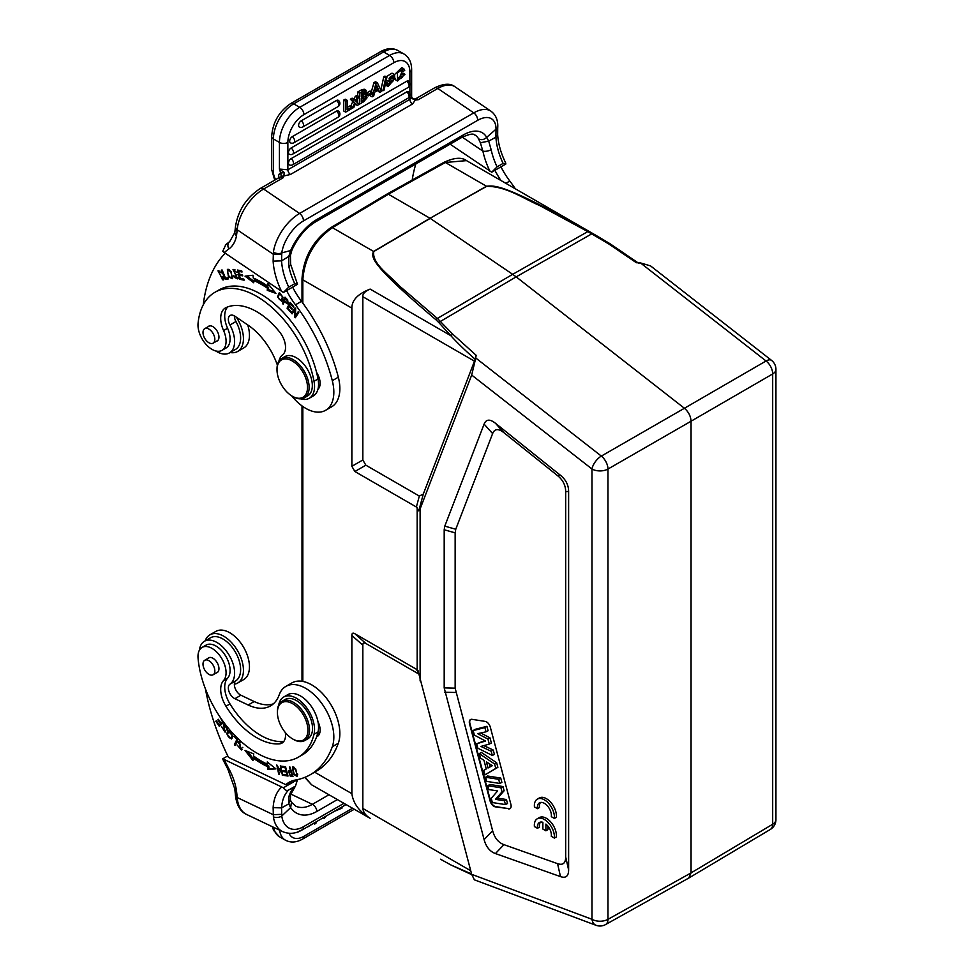 <?xml version="1.0" encoding="UTF-8"?>
<svg xmlns="http://www.w3.org/2000/svg" width="974" height="974" viewBox="0 0 974 974"><rect width="100%" height="100%" fill="white"/><g stroke="black" fill="none" stroke-linecap="round" stroke-linejoin="round"><path stroke-width="1.46" d="M650.547 265.89L771.578 360.404A11.347 5.32 -52 0 0 766.051 360.989L684.418 408.264C688.533 411.832 690.749 416.154 691.053 421.218L772.686 373.955A11.347 6.66 -120.1 0 0 766.051 360.989L640.466 262.919L650.535 265.89M640.466 262.919L636.375 262.724L608.908 244.048L610.101 243.78L608.908 244.048L591.717 233.882L592.752 233.504L588.953 231.349C507.6 185.851 495.973 185.109 486.489 186.241L445.349 162.488L466.546 160.625C461.676 157.033 454.127 157.593 443.949 162.341A2.837 1.644 60.9 0 1 445.349 162.488L388.395 194.228L386.922 194.118M475.202 359.26L476.116 355.254L475.75 358.006L601.335 456.088L684.418 408.264L516.171 276.872L438.702 322.443L450.877 335.713C457.196 342.763 465.304 350.616 475.202 359.26L423.313 494.025L419.331 496.07L416.373 507.016L354.877 471.513L351.87 466.303L351.87 308.125C351.821 300.187 357.908 293.844 370.144 289.095C364.946 291.336 362.511 293.88 362.839 296.705L362.839 459.972L365.847 465.182L419.331 496.07M609.943 243.695L592.752 233.504M476.116 355.254L452.776 334.192L437.411 318.437L512.689 274.327L516.171 276.872L591.717 233.882L587.785 231.617L588.953 231.349M486.635 186.363L430.045 218.286L486.489 186.241A2.837 1.656 -119.6 0 1 486.659 186.351C506.468 186.204 523.221 198.55 539.718 205.551L587.785 231.617L512.689 274.327L430.228 218.395L373.773 251.523C371.751 263.991 390.075 275.423 399.839 286.307L437.411 318.437L435.902 319.716L438.702 322.443M474.375 879.826L471.684 874.335L591.985 919.298A11.347 6.55 0 0 0 607.971 919.346L691.053 872.899L688.74 878.073L770.397 829.398A11.347 6.562 -120.8 0 0 772.686 824.248L691.053 872.899L691.053 421.218L607.971 469.042L607.971 919.346A11.347 6.55 60.8 0 1 605.56 924.569A11.347 11.347 0 0 1 596.039 925.3A11.347 7.597 -69.5 0 1 591.985 919.298L591.985 469.005A11.347 5.32 -52 0 1 601.335 456.088A11.347 6.453 60.1 0 1 607.971 469.042A11.347 6.55 180 0 1 591.985 469.005L471.684 375.051L475.75 358.006M435.902 319.716C371.045 264.806 370.875 257.404 373.578 251.438L430.045 218.286L388.395 194.228L332.426 227.685C314.432 240.444 304.558 257.818 302.829 279.806A2.837 1.644 180 0 1 302.001 278.649L302.001 302.025M471.684 375.051L420.111 508.903L418.759 510.9L416.373 507.016M417.164 507.357L417.164 669.82L416.373 669.248L418.808 673.436M418.93 674.105L365.847 643.461C363.838 642.304 362.839 642.877 362.839 645.202L362.839 808.457C363.351 812.353 365.786 815.652 370.144 818.33C359.272 811.622 353.172 803.392 351.87 793.652L351.87 635.474C351.87 633.161 352.868 632.576 354.877 633.733L416.373 669.248M305.081 777.264L311.57 784.788M471.586 873.982L450.877 864.949L440.516 859.226M471.684 874.335L417.956 670.465M420.111 508.903L420.111 680.936M560.488 475.324C565.857 479.683 568.56 485.04 568.621 491.395L568.621 869.928C568.56 876.21 565.857 878.438 560.488 876.612L495.437 853.565C489.873 851.519 486.099 846.869 484.102 839.6L444.193 687.888L444.193 529.759L444.789 526.143L484.102 424.128C486.099 419.173 489.873 418.881 495.437 423.252L560.488 475.324L557.554 475.616L503.96 432.724C498.396 428.341 494.609 428.633 492.625 433.588L455.759 529.247L455.15 532.863L455.15 688.168L492.625 830.712C494.609 837.969 498.396 842.62 503.96 844.665L557.554 863.658C562.911 865.484 565.626 863.256 565.687 856.974L565.687 491.687C565.626 485.344 562.911 479.987 557.554 475.616M508.489 808.907A5.674 3.275 -120 0 0 509.962 808.676A5.674 3.275 -120 0 0 511.131 806.082A5.674 3.275 -120 0 0 510.887 804.354L490.299 727.128A5.674 3.275 -120 0 0 485.149 721.393L471.952 719.323A5.674 3.275 -120 0 0 470.491 719.555A5.674 3.275 -120 0 0 469.31 722.148A5.674 3.275 -120 0 0 469.553 723.877L490.141 801.091A5.674 3.275 -120 0 0 495.291 806.837L508.891 808.676L495.693 806.606A5.674 3.275 60 0 1 490.543 800.859L469.955 723.645A5.674 3.275 60 0 1 469.712 721.917A5.674 3.275 60 0 1 470.698 719.445M554.376 818.44L556.385 817.283A14.196 8.194 -120 0 0 550.76 802.32A14.196 8.194 -120 0 0 539.316 797.974L537.307 799.13A14.196 8.194 -120 0 0 534.434 806.922L537.465 808.676A9.91 5.722 60 0 1 539.438 802.856A9.91 5.722 60 0 1 547.558 806.058A9.91 5.722 60 0 1 551.321 816.675L554.376 818.44A14.196 8.194 -120 0 0 548.752 803.477A14.196 8.194 -120 0 0 537.307 799.13M540.533 802.466A9.91 5.722 -120 0 0 539.462 807.519L537.465 808.676M554.364 838.09L556.373 836.934A14.196 8.194 -120 0 0 550.736 821.971A14.196 8.194 -120 0 0 539.304 817.612L537.295 818.769A14.196 8.194 -120 0 0 534.409 826.573L537.441 828.314A9.91 5.722 60 0 1 539.413 822.506A9.91 5.722 60 0 1 542.871 822.324L542.871 829.057L545.903 830.81L545.903 824.077A9.91 5.722 60 0 1 551.296 836.325L554.364 838.09A14.196 8.194 -120 0 0 548.727 823.127A14.196 8.194 -120 0 0 537.295 818.769M540.521 822.105A9.91 5.722 -120 0 0 539.45 827.157L537.441 828.314M545.903 830.81L547.912 829.653L547.912 826.159M510.145 808.554A5.674 3.275 60 0 1 508.891 808.676M484.796 740.617L476.688 743.783L485.551 741.019L474.375 735.139L473.169 730.585L484.882 727.578L486.014 731.815L477.65 733.653L487.95 739.083L489.289 744.087L480.913 746.437L491.2 751.271L492.308 755.434L477.869 748.227L476.688 743.783M492.308 755.434L494.415 754.4L493.258 750.053L483.822 745.621M489.289 744.087L491.383 743.016L490.007 737.878L480.73 732.972M486.014 731.815L488.108 730.731L486.927 726.312L475.093 729.343L473.169 730.585M484.967 774.854L497.872 767.342L496.655 762.764L481.229 752.354L479.318 753.669L494.597 763.969L495.778 768.425L484.967 774.854L483.774 770.361L486.269 768.961L483.956 760.292L480.486 758.052L479.318 753.669M486.233 768.827L483.774 770.361M499.784 783.449L501.878 782.39L500.733 778.068L487.524 775.998L485.612 777.252L498.676 779.31L499.784 783.449L486.72 781.391L485.612 777.252M505.421 804.585L507.515 803.526L506.443 799.52L497.629 798.132L504.118 790.754L502.986 786.554L489.788 784.472L487.877 785.738L500.94 787.783L502.024 791.862L495.449 799.35L504.398 800.75L505.421 804.585L492.357 802.539L491.237 798.339L497.641 790.949L488.899 789.573L487.877 785.738M486.927 726.312L484.882 727.578M490.007 737.878L487.95 739.083M493.258 750.053L491.2 751.271M497.872 767.342L495.778 768.425M496.655 762.764L494.597 763.969M486.391 761.863L488.011 767.987L492.32 765.698L486.391 761.863M492.15 765.588L490.056 766.696L489.265 763.726M490.056 766.696L488.011 767.987M500.733 778.068L498.676 779.31M502.986 786.554L500.94 787.783M504.118 790.754L502.024 791.862M497.629 798.132L495.449 799.35M506.443 799.52L504.398 800.75M304.412 397.782L307.626 395.931A22.706 13.112 -120 0 0 311.363 378.63A22.706 13.112 -120 0 0 297.679 358.602A22.706 13.112 -120 0 0 284.919 356.606L281.705 358.456A22.706 13.112 60 0 1 294.465 360.453A22.706 13.112 60 0 1 309.062 388.967A22.706 13.112 60 0 1 304.412 397.782A22.706 13.112 60 0 1 293.064 396.662L292.261 396.199A21.574 12.455 60 0 1 290.934 395.359A21.574 12.455 60 0 1 277.006 369.779A21.574 12.455 60 0 1 277.066 368.269A21.574 12.455 60 0 1 293.588 361.804A21.574 12.455 60 0 1 307.455 388.894A21.574 12.455 60 0 1 292.261 396.199M277.006 369.779L277.006 368.854A22.706 13.112 60 0 1 277.066 367.271A22.706 13.112 60 0 1 281.705 358.456M277.371 365.116A51.086 29.5 -120 0 0 248.151 325.206L234.892 316.221A8.51 4.919 -120 0 0 230.108 315.466A8.51 4.919 -120 0 0 229.937 324.987A24.971 14.415 60 0 1 234.539 343.225A24.971 14.415 60 0 1 229.438 352.929L235.452 349.447A24.971 14.415 -120 0 0 240.554 339.756A24.971 14.415 -120 0 0 235.964 321.517A8.51 4.919 60 0 1 234.369 315.893M286.6 290.605A56.76 32.775 -120 0 0 295.463 304.801A130.565 75.375 60 0 1 332.304 380.676A39.739 22.938 60 0 1 333.729 394.872A39.739 22.938 60 0 1 325.608 410.298L331.623 406.828A39.739 22.938 -120 0 0 339.743 391.402A39.739 22.938 -120 0 0 338.331 377.194A130.565 75.375 -120 0 0 301.477 301.331A56.76 32.775 60 0 1 292.626 287.135M319.533 386.885A14.196 8.194 60 0 1 318.425 386.629M283.385 292.468L288.754 287.147L294.769 283.678L297.508 284.311L283.385 292.468L224.276 252.57L222.766 251.207L225.834 244.657M224.276 252.57A170.292 98.325 60 0 1 228.927 248.906A5.966 4.858 -125.4 0 1 229.681 241.613L225.311 245.022M290.617 264.21A5.966 2.374 167.9 0 1 290.617 264.246A5.966 2.374 167.9 0 1 288.852 266.511L288.742 256.576L290.666 250.525L281.778 252.887A5.966 3.458 8.1 0 1 273.402 252.108L273.134 261.129L281.559 260.862L281.778 252.887A28.38 14.902 -55.8 0 1 303.413 220.94A5.966 3.446 60 0 0 299.578 213.452L473.778 112.874L437.801 88.464A5.966 3.446 -120 0 0 434.453 87.94L414.985 99.178A5.966 3.446 60 0 1 415.253 99.044A5.966 3.446 60 0 1 418.333 99.701L415.35 100.079L412.452 104.035L290.435 174.48L283.897 175.965L283.057 177.804L281.23 176.294L280.719 173.214L284.201 172.447L283.897 175.965L281.23 176.294M303.413 220.94L477.613 120.362A28.38 14.902 -55.8 0 1 496.01 129.201L486.659 137.371C484.029 139.806 481.326 140.28 478.551 138.819L480.365 142.764L488.704 141.133L486.659 137.371A39.739 20.856 124.2 0 0 463.04 135.094L316.927 219.442A39.739 20.856 124.2 0 0 290.666 250.525A5.966 1.729 23.4 0 0 291.932 250.05L290.435 255.432L281.559 260.862A50.806 29.33 -120 0 0 288.754 287.147M290.422 255.492L290.617 264.246L297.508 284.311M235.343 228.306A5.966 3.726 4.5 0 0 237.072 231.191L237.193 229.767A5.966 3.726 -175.5 0 1 235.465 226.869L234.771 232.713L236.414 236.232L237.072 231.191M275.679 179.593A10.787 6.221 60 0 1 273.414 172.021L273.414 138.965L279.428 142.435A28.672 16.546 -60 0 1 285.358 122.48A28.672 16.546 -60 0 1 299.7 107.335A5.966 3.446 60 0 1 300.077 107.566A5.966 3.446 60 0 1 303.925 114.628A22.706 13.112 -60 0 0 292.553 126.632A22.706 13.112 -60 0 0 287.866 142.435L287.866 169.768L279.428 169.062L280.719 173.214M371.35 91.726L373.967 82.62L375.501 81.743L377.425 82.851L381.443 91.471L379.738 92.457L378.618 89.876L374.783 92.092L373.724 95.927L372.117 96.852L370.193 95.744L370.534 94.575M379.738 92.457L377.462 90.545M301.197 120.849A3.689 2.131 60 0 1 303.596 125.5A3.689 2.131 60 0 1 302.841 126.924A3.689 3.689 0 0 1 299.456 127.095A3.677 2.118 -60 0 1 298.592 125.354A3.677 2.118 -60 0 1 298.604 125.122A3.677 2.118 -60 0 1 298.714 124.38A3.677 2.118 -60 0 1 298.86 123.881A3.677 2.118 -60 0 1 299.456 122.614A3.677 2.118 -60 0 1 299.895 121.994A3.677 2.118 -60 0 1 300.26 121.592A3.677 2.118 -60 0 1 300.796 121.117A3.677 2.118 -60 0 1 301.197 120.849L336.432 100.505A3.677 2.118 -60 0 1 338.392 100.407M292.261 136.664A3.689 2.131 60 0 1 294.659 141.315A3.689 2.131 60 0 1 293.905 142.752A3.689 3.689 0 0 1 290.532 142.91A3.677 2.118 -60 0 1 289.668 141.169A3.677 2.118 -60 0 1 289.668 140.938A3.677 2.118 -60 0 1 289.789 140.195A3.677 2.118 -60 0 1 289.923 139.696A3.677 2.118 -60 0 1 290.532 138.442A3.677 2.118 -60 0 1 290.97 137.809A3.677 2.118 -60 0 1 291.336 137.407A3.677 2.118 -60 0 1 291.859 136.932A3.677 2.118 -60 0 1 292.261 136.664L336.432 111.158A3.677 2.118 -60 0 1 338.392 111.06M291.08 148.011A3.689 2.131 60 0 1 293.32 151.262A3.689 2.131 60 0 1 292.724 154.099A3.689 3.689 0 0 1 289.339 154.257A3.677 2.118 -60 0 1 288.474 152.516A3.677 2.118 -60 0 1 288.487 152.285A3.677 2.118 -60 0 1 288.596 151.542A3.677 2.118 -60 0 1 288.742 151.043A3.677 2.118 -60 0 1 289.339 149.789A3.677 2.118 -60 0 1 289.777 149.156A3.677 2.118 -60 0 1 290.142 148.754A3.677 2.118 -60 0 1 290.666 148.279A3.677 2.118 -60 0 1 291.08 148.011L406.682 81.268A3.677 2.118 -60 0 1 408.642 81.171M291.08 158.665A3.689 2.131 60 0 1 293.32 161.928A3.689 2.131 60 0 1 292.724 164.752A3.689 3.689 0 0 1 289.339 164.91A3.677 2.118 -60 0 1 288.474 163.182A3.677 2.118 -60 0 1 288.742 161.708A3.677 2.118 -60 0 1 291.08 158.665L406.682 91.933A3.677 2.118 -60 0 1 408.642 91.824M343.737 100.079L345.66 101.186L345.66 112.132L343.737 111.012L343.737 100.079L345.246 99.202L347.17 100.322L347.17 109.721L351.894 106.994L349.97 105.886L347.17 107.493M352.807 101.625L354.731 102.745L352.296 100.298L354.061 99.275L352.138 98.167L350.372 99.19L352.807 101.625L350.652 106.276M355.279 104.145L357.336 105.387L355.595 103.463L353.83 107.408L352.113 108.406L354.731 102.745M354.061 98.934L355.985 100.054L357.19 97.473L358.895 96.487L356.971 95.379L355.267 96.353L353.635 99.859M380.931 89.73L383.78 76.776L384.961 76.094L386.897 77.202L384.06 90.144L382.855 90.838L380.931 89.73M393.946 74.267L394.799 76.094L393.35 77.056C391.804 75.448 390.367 76.069 389.04 78.931L394.397 78.894L388.127 86.564L387.214 84.446L388.638 83.484L389.198 84.799L393.313 80.708L388.224 81.317L393.946 74.267L392.011 73.16L386.167 76.788M386.24 80.172L388.224 81.317M391.572 80.903L388.65 83.606M385.594 83.131L386.702 82.376L388.638 83.484M385.278 83.338L385.838 85.14L388.127 86.564M394.397 78.894L392.473 77.786L389.308 78.139M366.139 90.339L364.215 89.231L361.366 89.9L363.29 91.008L366.139 90.339L365.652 94.746L366.614 94.892L365.871 94.454M357.665 95.781L357.665 92.031L361.366 89.9M357.665 102.964L357.665 99.056M404.941 74.28L397.575 81.012L397.453 72.77L403.747 68.716L404.782 70.225L403.297 71.467L402.566 70.371L398.743 79.308L402.445 77.384L403.431 74.73L404.941 74.28L403.017 73.172L401.507 73.622L400.521 76.276L397.562 78.346M403.747 68.716L401.824 67.608L394.409 74.706M394.275 76.435L395.651 79.905L397.575 81.012M366.236 93.845L366.236 94.673M366.577 93.029L370.096 91.008L372.019 92.116L372.019 93.711L368.16 95.939L366.991 95.269M411.211 97.875L412.099 98.593L411.637 96.67L409.884 99.324L409.884 96.219M412.099 98.593L415.35 100.079L414.741 99.214L418.333 99.701L437.801 88.464A34.346 18.019 124.2 0 1 454.955 86.747L490.945 111.17A34.346 18.019 -55.8 0 0 473.778 112.874A5.966 3.446 -120 0 1 477.613 120.362M414.802 99.214L414.948 99.19A5.966 3.446 60 0 1 414.985 99.178L412.185 98.094L411.625 96.633M411.113 97.485L411.953 97.899L411.113 97.485M287.866 142.435A5.966 3.446 180 0 1 279.428 142.435L279.428 169.062L284.201 172.447M279.343 177.487A3.409 2.131 4.5 0 0 278.503 176.562A9.363 5.406 -120 0 1 280.658 172.812L283.568 172.021M480.365 142.764L482.885 151.128L462.273 137.151M450.098 144.176L491.712 172.191L497.081 166.871L503.095 163.401L505.823 164.034L491.712 172.191M490.945 111.17C495.644 114.713 497.909 119.802 497.775 126.413A5.966 3.981 0.6 0 1 496.01 129.201L495.912 137.164L488.704 141.133L491.152 149.716A5.966 2.374 167.9 0 1 482.885 151.128A56.76 32.775 -120 0 0 489.922 171.193M503.095 163.401A50.806 29.33 60 0 1 495.912 137.164L497.653 134.729L497.702 128.337L495.936 130.76M497.653 134.668C498.213 143.75 500.916 153.247 505.762 163.157L505.823 164.034M515.38 188.822A130.565 75.375 -120 0 0 509.804 181.054A56.76 32.775 60 0 1 500.953 166.858M412.209 180.02A170.292 98.325 60 0 1 415.849 163.949M494.926 170.328A56.76 32.775 -120 0 0 500.892 180.458M373.967 82.62L375.891 83.74L377.425 82.851M372.117 96.852L375.891 83.74M376.646 85.091A16.436 9.484 -60 0 1 376.22 86.893L375.233 90.399L378.131 88.731L376.646 85.091M376.134 87.222L375.94 87.904M378.131 88.731L376.329 87.684M351.894 106.994L351.894 108.528L345.66 112.132M345.66 101.186L347.17 100.322M358.895 96.487L356.411 101.698L359.077 104.388L357.336 105.387M357.19 97.473L355.267 96.353M354.061 99.275L355.559 100.979L355.985 100.054M352.296 100.298L350.372 99.19M383.78 76.776L385.704 77.896L386.897 77.202M382.855 90.838L385.704 77.896M389.04 78.931L390.44 79.491L389.076 78.699M391.609 76.045L393.35 77.056L392.802 76.057M385.521 83.472L387.214 84.446M365.652 94.746L367.052 97.814L363.57 101.795L359.601 104.084L357.677 102.976M363.29 91.008L359.601 93.151L359.601 104.084M365.299 96.389L361.305 98.179L361.305 101.564L365.104 99.044L365.323 96.402M361.305 96.645L361.305 93.699L365.067 92.006L364.593 94.551L361.305 96.645M357.665 92.031L359.601 93.151M363.826 96.73L362.608 98.678L364.41 99.725M362.608 98.678L361.305 99.482M363.387 92.493L362.791 93.516L364.593 94.551M362.791 93.516L361.305 94.551M403.297 71.467L401.398 70.371M401.507 73.622L403.431 74.73M366.468 93.358L368.16 94.344L372.019 92.116M368.16 95.939L368.16 94.344M325.608 410.298A39.739 22.938 60 0 1 291.652 395.834M229.438 352.929A24.971 14.415 60 0 1 215.729 350.944M203.286 304.777A170.292 98.325 60 0 1 225.225 253.228M283.093 297.362L278.966 293.064L277.578 296.973L281.693 301.319L283.093 297.362M282.497 303.547L283.19 304.241L284.213 301.66L287.598 303.851L287.744 300.016L285.029 297.192L282.497 303.547L283.702 302.853L285.686 297.861M245.034 276.166L253.751 282.789L253.508 280.439A95.647 55.226 60 0 1 267.424 288.182L267.253 290.313L275.91 293.369L267.789 283.483L267.594 285.979A98.484 56.857 -120 0 0 253.277 277.992L252.997 275.24L245.034 276.166M239.75 279.27L244.097 280.171L243.841 279.088L240.261 278.345L239.507 275.204L242.733 275.873L242.477 274.802L239.251 274.132L238.569 271.308L242.015 272.014L241.759 270.93L237.546 270.054L239.75 279.27L240.931 278.491M287.074 308.198L290.824 312.362L291.177 311.668L288.097 308.259L289.12 306.262L291.908 309.355L292.261 308.661L289.485 305.58L290.41 303.803L293.369 307.09L293.722 306.396L290.094 302.378L287.074 308.198L290.629 302.963M291.47 313.104L292.078 313.859L294.854 309.732L294.611 316.952L295.268 317.755L298.787 312.508L298.178 311.765L295.414 315.88L295.646 308.661L294.988 307.857L291.47 313.104L295.39 308.356M231.167 271.515L227.392 269.408L228.391 276.579L232.177 278.71L231.167 271.515M225.298 279.38L228.525 278.881L228.074 277.785L225.53 278.174L222.109 269.993L221.427 270.102L225.298 279.38L226.248 278.065M238.338 277.225L237.254 277.858L233.577 275.703L234.393 277.407L237.778 278.929L233.565 270.626L236.816 272.44L233.017 269.603L237.218 277.87L238.423 277.176M309.245 398.269L313.263 395.955A25.543 14.744 -120 0 0 314.273 395.261A25.543 14.744 -120 0 0 317.95 389.235A14.196 8.194 -120 0 0 320.093 384.267A14.196 8.194 -120 0 0 316.562 372.36A83.447 48.176 -120 0 0 265.878 297.301A83.447 48.176 -120 0 0 219.016 289.935L214.998 292.249A83.447 48.176 60 0 1 261.872 299.615A83.447 48.176 60 0 1 314.018 381.284A25.543 14.744 60 0 1 309.245 398.269A25.543 14.744 60 0 1 300.613 398.841M278.893 361.22A25.543 14.744 60 0 1 282.691 354.719A17.033 9.837 -120 0 0 279.489 331.817A64.71 37.365 -120 0 0 260.715 314.188A64.71 37.365 -120 0 0 225.956 307.65A22.706 13.112 -120 0 0 225.396 307.942A22.706 13.112 -120 0 0 223.57 330.563A19.87 11.469 60 0 1 221.962 350.36L225.98 348.047A19.87 11.469 -120 0 0 230.01 340.644A19.87 11.469 -120 0 0 227.575 328.25A22.706 13.112 60 0 1 227.782 306.883M222.547 276.421L222.413 279.1L218.541 271.843L221.475 272.817L217.993 270.833L223.046 280.086L223.338 276.543L222.547 276.421M278.893 294.623L279.623 292.87M282.241 300.82L281.011 300.442M280.634 293.308L279.66 293.917C282.545 295.232 283.008 297.399 281.048 300.43C278.114 299.042 277.651 296.875 279.66 293.917L280.427 293.466M281.389 300.236L282.984 299.055M282.423 299.651L281.048 300.43M288.134 303.255L287.269 302.768M284.213 301.66L284.871 301.27M287.16 302.829L284.518 300.905L285.419 298.628L287.354 300.674L287.16 302.829L288.438 302.086M285.419 298.628L286.076 298.251M253.569 281.048L246.872 275.959M267.594 285.979L268.836 284.761M274.619 291.798L268.459 289.619L267.253 290.313M268.459 289.619L268.629 287.488L267.424 288.182M268.629 287.488A95.647 55.226 -120 0 0 254.713 279.745L253.508 280.439M243.853 279.185L240.955 278.576M240.067 274.887L239.921 274.266M239.141 270.979L238.983 270.358M241.783 271.028L238.569 271.308M242.489 274.887L239.507 275.204M291.043 303.425L290.41 303.803M289.765 305.897L289.12 306.262M298.58 312.252L295.414 315.88M296.059 316.562L294.611 316.952M295.621 309.282L294.854 309.732M295.816 316.258L295.828 315.637M227.806 270.553L228.099 269.238M232.676 278.187L231.422 277.785M232.944 276.336L232.116 276.811C229.913 278.247 228.354 276.397 227.453 271.235C229.596 269.774 231.155 271.624 232.116 276.811L231.581 277.712L232.969 276.872M229.365 269.64L227.453 271.235M228.33 278.406L226.504 278.686M233.711 270.541L233.784 269.445M235.002 269.847L233.565 270.626M238.216 278.406L236.865 277.992M221.962 350.36A19.87 11.469 60 0 1 210.798 348.607A19.87 11.469 60 0 1 198.063 323.356A83.447 48.176 60 0 1 214.998 292.249M317.95 389.235A25.543 14.744 -120 0 0 318.023 378.959A83.447 48.176 -120 0 0 316.562 372.36M216.338 341.314A8.51 4.919 -120 0 0 217.19 340.985A8.51 4.919 -120 0 0 218.931 337.686A8.51 4.919 -120 0 0 213.452 326.996A8.51 4.919 -120 0 0 208.667 326.241A8.51 4.919 -120 0 0 207.973 326.814M214.56 337.126A8.376 4.833 60 0 1 213.099 343.177A8.376 4.833 60 0 1 203.274 334.727A8.376 4.833 60 0 1 204.735 328.676A8.376 4.833 60 0 1 214.56 337.126M223.521 279.587L222.23 279.173M218.407 271.941L218.687 270.662M219.893 271.089L218.541 271.843M222.413 279.1L223.716 278.333M236.39 317.232A27.82 16.059 60 0 1 243.366 340.644A27.82 16.059 60 0 1 237.68 351.444A27.82 16.059 60 0 1 230.132 352.515M237.68 351.444L243.695 347.974A27.82 16.059 -120 0 0 249.381 337.174A27.82 16.059 -120 0 0 247.725 324.926M298.446 757.127L302.464 754.813A83.447 48.176 -120 0 0 316.562 736.843A83.447 48.176 -120 0 0 318.023 731.937A25.543 14.744 -120 0 0 317.95 721.588A25.543 14.744 -120 0 0 298.921 695.132A25.543 14.744 -120 0 0 287.72 694.693L283.702 697.019A25.543 14.744 60 0 1 294.903 697.445A25.543 14.744 60 0 1 314.018 734.25A83.447 48.176 60 0 1 298.446 757.127A83.447 48.176 60 0 1 261.872 755.714A83.447 48.176 60 0 1 198.063 658.29A19.87 11.469 60 0 1 202.093 647.418A19.87 11.469 60 0 1 210.798 647.759A19.87 11.469 60 0 1 224.178 663.501A19.87 11.469 60 0 1 223.57 680.534A22.706 13.112 -120 0 0 225.956 706.223A64.71 37.365 -120 0 0 260.715 739.802A64.71 37.365 -120 0 0 279.489 743.844A17.033 9.837 -120 0 0 282.01 743.077A17.033 9.837 -120 0 0 285.321 732.533M316.562 736.843A14.196 8.194 -120 0 0 317.195 736.539A14.196 8.194 -120 0 0 320.093 729.015A14.196 8.194 -120 0 0 317.95 721.588M319.533 733.641A14.196 8.194 60 0 1 317.719 733.142M205.465 689.032A170.292 98.325 60 0 0 228.488 757.37L285.82 784.679A56.76 32.775 -120 0 1 289.01 782.353A56.76 32.775 -120 0 1 295.463 780.04A130.565 75.375 60 0 0 310.28 774.707L316.307 771.225A130.565 75.375 -120 0 0 338.331 743.235A39.739 22.938 -120 0 0 339.743 730.67A39.739 22.938 -120 0 0 321.371 692.404A39.739 22.938 -120 0 0 291.883 682.932L285.869 686.402A39.739 22.938 60 0 1 315.345 695.874A39.739 22.938 60 0 1 333.729 734.153A39.739 22.938 60 0 1 332.304 746.717A130.565 75.375 60 0 1 310.28 774.707M199.427 650.169A24.971 14.415 60 0 1 204.455 641.257A24.971 14.415 60 0 1 232.762 662.941A24.971 14.415 60 0 1 234.539 671.269A24.971 14.415 60 0 1 229.937 684.198A8.51 4.919 -120 0 0 228.963 691.418A8.51 4.919 -120 0 0 234.892 698.699L248.151 705.006A51.086 29.5 -120 0 0 270.553 705.882A51.086 29.5 -120 0 0 279.161 694.925A39.739 22.938 60 0 1 285.869 686.402M293.588 774.281L296.997 776.363L295.816 769.107L292.395 767.001L294.124 773.977M280.317 765.856L282.91 775.182L277.882 767.086L279.392 774.269L278.71 774.099L276.799 764.943L281.827 773.052L280.317 765.856M253.751 753.888L245.034 750.443L252.997 760.572L253.277 758.137A98.484 56.857 -120 0 0 267.594 766.684L267.789 769.411L275.91 768.9L267.253 761.96L267.424 764.286A95.647 55.226 60 0 1 253.508 755.97L253.751 753.888M285.565 766.806L281.681 766.173L281.973 767.269L285.163 767.78L286.003 770.933L283.117 770.471L283.41 771.554L286.283 772.017L287.038 774.866L283.97 774.367L284.262 775.462L288.012 776.059L285.565 766.806M226.613 733.714L231.447 738.962L232.944 736.21L228.135 730.926L226.613 733.714L227.77 733.045M237.973 739.424L234.442 735.674L234.113 736.393L236.889 739.351L234.417 744.696L235.16 745.5L237.973 739.424M225.798 725.033L223.594 724.327L224.556 731.218L221.743 726.86L225.104 732.168L224.044 726.872L225.152 725.472L227.234 730.183L226.869 726.397M225.359 724.571L224.154 725.265L225.834 725.082M220.039 717.059L222.571 721.844L221.061 723.219L218.383 719.287L217.872 719.774L220.55 723.706L219.199 724.948L216.338 720.748L215.814 721.235L219.32 726.373L223.728 722.294M238.569 743.162L239.604 742.492L240.858 748.969L237.047 745L241.467 749.943L238.52 741.591L237.875 742.2L238.569 743.162L240.578 741.92M283.775 741.494A17.033 9.837 60 0 1 283.495 741.531A64.71 37.365 60 0 1 264.721 737.488A64.71 37.365 60 0 1 229.974 703.898A22.706 13.112 60 0 1 227.575 678.221A19.87 11.469 -120 0 0 228.196 661.188A19.87 11.469 -120 0 0 214.816 645.433A19.87 11.469 -120 0 0 206.111 645.092L202.093 647.418M290.045 767.11L289.375 767.074L290.581 770.86L288.438 770.933L290.301 776.181L292.991 776.436L290.045 767.11M227.77 755.909L222.766 758.795L222.985 759.696M288.852 796.793A50.806 29.33 60 0 1 294.769 786.468L288.754 789.951C286.88 791.022 285.09 790.304 283.385 787.783L297.496 779.638L295.536 785.896L290.52 794.76L290.362 799.788L288.742 803.903L288.852 796.793A5.966 4.249 15.9 0 0 290.52 794.76M283.385 787.783L222.766 758.795M292.188 780.892A56.76 32.775 60 0 0 291.835 781.197L285.82 784.679M343.822 803.404L303.413 826.743A28.38 17.751 -64.5 0 1 281.778 816.029L290.666 807.592L288.742 803.903L281.559 807.884L273.134 807.665L273.402 816.845A5.966 3.385 172 0 0 281.778 816.029L281.559 807.884A50.806 29.33 -120 0 1 288.754 789.951M337.296 799.642L316.927 811.403A39.739 24.849 115.5 0 1 290.666 807.592L291.445 802.32M237.072 795.965L237.193 797.523A5.966 3.129 -4.2 0 1 235.452 795.514L235.343 793.968A5.966 3.129 175.8 0 0 237.072 795.965L236.426 790.182L234.746 788.684L227.879 769.229L228.927 768.839A170.292 98.325 60 0 1 224.276 759.805M326.12 816.078L324.184 818.391L323.745 817.454M323.149 817.795L324.184 818.391M316.246 821.788L315.905 823.359L314.712 824.041L313.531 823.359M314.712 824.041L315.052 822.47M313.494 823.371L307.662 826.975M342.008 806.91L342.008 808.103L335.47 810.904M303.888 828.923L297.374 832.113M273.377 703.837A51.086 29.5 60 0 1 254.177 701.536L240.919 695.217A8.51 4.919 60 0 1 234.99 687.936A8.51 4.919 60 0 1 235.964 680.716A24.971 14.415 -120 0 0 240.554 667.787A24.971 14.415 -120 0 0 229 643.729A24.971 14.415 -120 0 0 210.481 637.775L204.455 641.257M205.161 640.843A27.82 16.059 60 0 1 209.86 634.853A27.82 16.059 60 0 1 230.497 641.489A27.82 16.059 60 0 1 243.366 668.274A27.82 16.059 60 0 1 237.68 683.03A27.82 16.059 60 0 1 234.381 684.198M237.68 683.03L243.695 679.56A27.82 16.059 -120 0 0 249.381 664.792A27.82 16.059 -120 0 0 236.512 638.007A27.82 16.059 -120 0 0 215.875 631.383L209.86 634.853M297.484 775.803L296.4 775.365M292.894 768.048L293.113 766.867M294.185 767.305L292.468 768.961C294.367 767.463 295.853 769.302 296.924 774.476L296.437 775.341L297.691 774.61M297.654 774.05L296.924 774.476C295.085 775.998 293.6 774.16 292.468 768.961M282.801 774.647L282.18 775M267.424 764.286L268.58 763.019M275.192 768.328L267.789 769.411M268.994 768.705L268.8 765.99L267.594 766.684M253.277 758.137L254.47 757.443A98.484 56.857 60 0 0 268.8 765.99M253.216 758.624L247.579 751.453M287.768 775.134L284.262 775.462M286.733 771.201L283.41 771.554M285.601 766.964L281.973 767.269M232.019 738.499L230.485 738.146M227.819 732.947L228.756 730.695M230.059 738.158C226.905 735.845 226.711 733.714 229.45 731.742C232.64 734.128 232.847 736.271 230.059 738.158L232.944 736.271M230.314 731.072L228.72 731.912L230.461 731.157M235.769 744.173L234.417 744.696M237.546 738.974L236.889 739.351M235.623 744.002L237.814 739.266M234.771 736.015L234.113 736.393M227.66 728.747L226.552 729.38M225.591 731.584L224.677 731.145M224.166 725.253L224.3 724.181M216.423 720.882L215.814 721.235M220.355 725.423L219.795 724.607M220.55 723.706L219.199 724.948M223.241 721.637L221.061 723.219M240.809 741.786L239.774 742.468M239.653 742.298L239.08 741.506L237.875 742.2M242.027 749.456L240.688 749.055M240.858 748.969L242.818 747.35M278.722 705.006A25.543 14.744 60 0 1 283.702 697.019M216.338 672.9A8.51 4.919 -120 0 0 217.19 672.571A8.51 4.919 -120 0 0 218.931 668.054A8.51 4.919 -120 0 0 212.405 657.974A8.51 4.919 -120 0 0 208.667 657.827A8.51 4.919 -120 0 0 207.973 658.4M304.813 740.532L307.833 738.803A22.706 13.112 -120 0 0 311.023 719.701A22.706 13.112 -120 0 0 295.073 699.856A22.706 13.112 -120 0 0 285.126 699.466L282.107 701.207A22.706 13.112 60 0 1 292.066 701.597A22.706 13.112 60 0 1 309.464 728.491A22.706 13.112 60 0 1 304.813 740.532A22.706 13.112 60 0 1 294.866 740.155A22.706 13.112 60 0 1 293.466 739.412L292.663 738.949A21.574 12.455 60 0 1 277.468 714.1A21.574 12.455 60 0 1 277.407 712.53A21.574 12.455 60 0 1 291.336 703.021A21.574 12.455 60 0 1 307.857 728.576A21.574 12.455 60 0 1 293.99 739.656A21.574 12.455 60 0 1 292.663 738.949M214.17 667.397A8.376 4.833 60 0 1 213.099 674.775A8.376 4.833 60 0 1 203.663 667.653A8.376 4.833 60 0 1 204.735 660.275A8.376 4.833 60 0 1 214.17 667.397M277.407 712.53L277.407 711.604A22.706 13.112 60 0 1 282.107 701.207M292.748 775.657L290.301 776.181M289.266 771.858L289.278 770.787M291.336 771.201L289.059 771.98L290.922 771.956L291.981 775.292L292.529 774.975M291.981 775.292L290.045 775.097L289.059 771.98M452.776 334.192L450.877 335.713L370.144 289.095M775.937 369.353L775.937 819.645A11.347 6.55 0 0 1 772.686 824.248L772.686 373.955A11.347 6.55 180 0 0 775.937 369.353A11.347 11.347 0 0 0 771.578 360.404M373.748 251.535A2.837 1.619 -120.4 0 0 373.578 251.438L332.426 227.685A2.837 1.644 -120.9 0 0 330.99 227.551C313.299 240.03 303.644 257.063 302.001 278.649M351.87 308.125L302.829 279.806L302.829 303.145M302.829 406.487L302.829 681.423M314.663 772.175L351.87 793.652M362.839 459.972L351.87 466.303M474.508 361.184L362.839 296.705M418.759 510.9L423.313 494.025M370.144 818.33L311.522 784.764M351.87 635.474L362.839 645.202M362.839 808.457L470.722 870.744M365.847 643.461L354.877 633.733M354.877 471.513L365.847 465.182M565.687 491.687L568.621 491.395M568.621 869.928L565.687 856.974M557.554 863.658L560.488 876.612M495.437 853.565L503.96 844.665M492.625 830.712L484.102 839.6M444.789 692.21L455.759 692.49M455.15 688.168L444.193 687.888M444.193 529.759L455.15 532.863M455.759 529.247L444.789 526.143M484.102 424.128L492.625 433.588M503.96 432.724L495.437 423.252M281.644 254.482L273.195 254.202L237.193 229.767A34.346 18.019 124.2 0 1 263.589 189.041L299.578 213.452A34.346 18.019 -55.8 0 0 273.402 252.108M228.927 248.906A45.413 26.225 -120 0 0 236.414 236.232M273.134 261.129A56.76 32.775 -120 0 0 281.608 291.47M294.769 283.678A50.806 29.33 60 0 1 288.852 266.511M278.381 178.035L278.503 176.562M283.057 177.804A5.966 3.446 -120 0 0 279.708 177.268L260.241 188.506A5.966 3.446 60 0 1 263.589 189.041L283.057 177.804M293.685 103.853A28.672 16.546 120 0 0 273.414 138.965A5.966 3.446 180 0 1 271.673 136.53C272.683 122.456 279.027 111.474 290.702 103.561A5.966 3.446 60 0 1 293.685 103.853L299.7 107.335L389.612 55.421L383.598 51.939L293.685 103.853M303.925 114.628L393.837 62.713A5.966 3.446 -120 0 0 390.002 55.652A5.966 3.446 -120 0 0 389.612 55.421A28.672 16.546 -60 0 1 403.954 53.996L397.928 50.526A28.672 16.546 120 0 0 383.598 51.939A5.966 3.446 -120 0 0 380.615 51.646C386.861 48.103 392.632 47.726 397.928 50.526M409.884 93.407L409.884 85.566M409.884 82.753L409.884 71.991A22.706 13.112 -60 0 0 393.837 62.713M290.435 174.48A3.969 2.289 -120 0 1 287.866 169.768L409.884 99.324A3.969 2.289 60 0 0 412.452 104.035M411.637 96.682L411.637 69.556A5.966 3.446 180 0 1 409.884 71.991M478.551 138.819A33.773 17.727 124.2 0 0 475.349 135.203C473.973 135.276 474.874 131.587 461.822 137.407A5.966 3.446 -120 0 0 463.04 135.094M491.152 149.716A50.806 29.33 -120 0 0 497.081 166.871M505.859 183.331L509.804 181.054M316.927 219.442A5.966 3.446 60 0 1 315.71 221.755C305.775 227.879 297.849 237.303 291.932 250.05M274.729 180.141L271.673 169.598A5.966 3.446 0 0 0 273.414 172.021M302.841 126.924L338.075 106.58A3.689 2.131 -120 0 0 338.83 105.155A3.689 2.131 -120 0 0 336.432 100.505M293.905 142.752L338.075 117.245A3.689 2.131 -120 0 0 338.83 115.809A3.689 2.131 -120 0 0 336.432 111.158M292.724 154.099L408.325 87.356A3.689 2.131 -120 0 0 408.922 84.519A3.689 2.131 -120 0 0 406.682 81.268M408.69 91.873A3.689 3.689 0 0 1 408.325 98.009A3.689 2.131 -120 0 0 408.922 95.184A3.689 2.131 -120 0 0 406.682 91.933M385.838 85.14L387.762 86.26M365.104 99.044L363.29 98.009M361.524 94.429L363.326 95.464M402.445 77.384L400.521 76.276M398.183 78.711L399.486 79.454M295.463 304.801L301.477 301.331M332.304 380.676L338.331 377.194M229.937 324.987L235.964 321.517M277.578 296.973L278.32 296.546M237.206 274.729L236.439 275.167M223.57 330.563L227.575 328.25M314.018 381.284L318.023 378.959M222.863 278.32L223.667 277.858M281.608 787.114A56.76 32.775 -120 0 0 273.134 807.665M235.452 795.514C236.658 805.364 240.408 811.695 246.702 814.508A34.346 21.477 115.5 0 1 237.193 797.523L273.195 814.666L281.644 814.349M236.426 790.182A45.413 26.225 -120 0 0 228.927 768.839M290.739 794.041L312.362 804.341L328.895 794.796M290.362 799.788L291.409 802.259L295.755 806.155A33.773 21.124 115.5 0 0 312.362 804.341A5.966 3.446 60 0 1 316.927 811.403M273.706 827.364A28.672 16.546 120 0 0 279.355 836.678L273.633 830.42L272.306 826.695M289.035 833.294A22.706 13.112 -60 0 0 303.925 836.301A5.966 3.446 60 0 1 302.683 839.028C296.449 842.571 290.678 842.948 285.37 840.148A28.672 16.546 -60 0 1 279.635 830.189M303.925 836.301L352.357 808.335M303.413 826.743A5.966 3.446 60 0 1 302.196 829.897C295.585 833.756 289.095 834.341 282.691 831.65A34.346 21.477 -64.5 0 1 273.402 816.845M338.331 743.235L332.304 746.717M248.151 705.006L254.177 701.536M240.919 695.217L234.892 698.699M235.964 680.716L229.937 684.198M279.489 743.844L283.495 741.531M225.956 706.223L229.974 703.898M318.023 731.937L314.018 734.25M223.57 680.534L227.575 678.221M638.944 263.455L610.016 243.719L595.552 235.111M770.397 829.398A11.347 11.347 0 0 0 775.937 819.645M595.443 235.051L466.485 160.6M443.949 162.329L386.995 194.082M302.001 405.89L302.001 681.289M605.548 924.569L688.63 878.134M386.958 194.106L330.99 227.551M304.777 777.386L311.607 784.813M471.769 874.676L451.108 865.095M474.326 879.814L596.039 925.3M318.157 379.69L319.509 378.91M234.795 232.628L229.681 241.613M279.489 178.23L279.708 177.268M434.453 87.94C443.572 83.472 450.414 83.082 454.955 86.747M461.822 137.407L315.71 221.755M260.241 188.506C246.203 197.892 237.936 210.676 235.465 226.869M497.775 126.413L497.702 128.337M411.637 69.556C411.576 62.385 409.019 57.198 403.954 53.996M290.702 103.561L380.615 51.646M271.673 169.598L271.673 136.53M338.075 106.58A3.689 3.689 0 0 0 338.453 100.444M338.075 117.245A3.689 3.689 0 0 0 338.453 111.097M408.325 87.356A3.689 3.689 0 0 0 408.69 81.207M408.325 98.009L292.724 164.752M213.099 343.177L217.896 340.413M204.735 328.676L209.52 325.913M227.879 769.229L222.973 759.647M235.343 793.968L234.746 788.66M285.37 840.148L279.355 836.678M302.683 839.028L354.098 809.345M345.953 804.634L302.196 829.897M246.702 814.508L282.691 831.65M297.861 832.526L297.228 832.161M225.761 730.524L224.556 731.218M240.298 741.92L239.105 742.626M213.099 674.775L217.896 672.011M204.735 660.275L209.52 657.511"/></g></svg>
